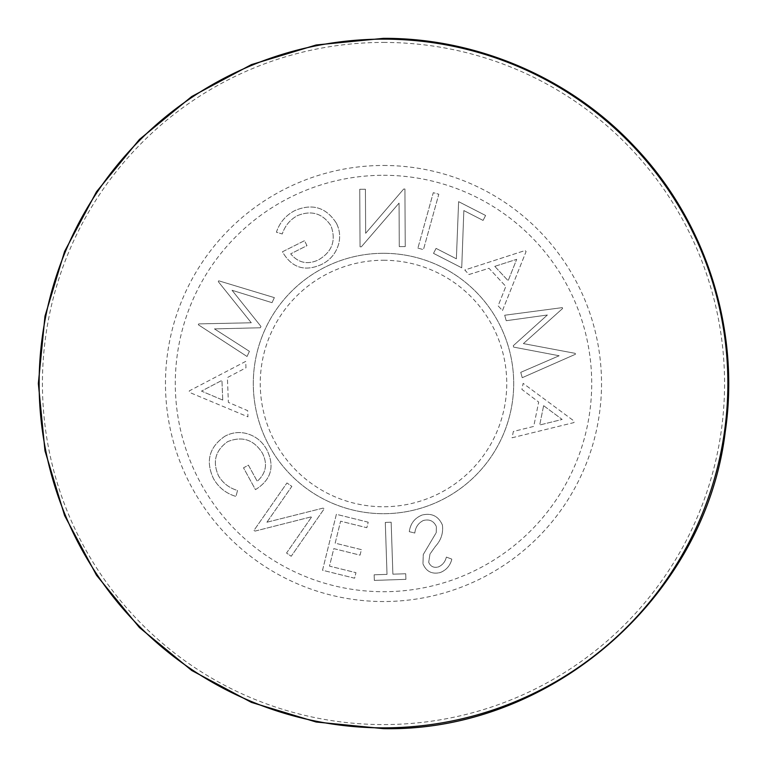 <?xml version="1.0" encoding="UTF-8"?>
<svg xmlns="http://www.w3.org/2000/svg" width="767" height="767" viewBox="0 0 767 767"><rect width="100%" height="100%" fill="white"/><g stroke="black" fill="none" stroke-linecap="round" stroke-linejoin="round"><path stroke-width="0.58" stroke-dasharray="3.83 2.88" d="M383.5 513.698A130.198 130.198 0 0 0 513.698 383.5A130.198 130.198 0 0 0 383.5 253.302A130.198 130.198 0 0 1 513.698 383.5A130.198 130.198 0 0 1 383.5 513.698A130.198 130.198 0 0 1 253.302 383.5A130.198 130.198 0 0 1 383.5 253.302A130.198 130.198 0 0 0 253.302 383.5A130.198 130.198 0 0 0 383.5 513.698A130.198 130.198 0 0 1 253.302 383.5A130.198 130.198 0 0 1 383.5 253.302A130.198 130.198 0 0 1 513.698 383.5A130.198 130.198 0 0 1 383.5 513.698A130.198 130.198 0 0 1 253.302 383.5A130.198 130.198 0 0 1 383.5 253.302A130.198 130.198 0 0 1 513.698 383.5A130.198 130.198 0 0 1 383.5 513.698A130.198 130.198 0 0 1 253.302 383.5A130.198 130.198 0 0 1 383.5 253.302M559.162 355.754L520.745 372.35L522.25 377.7L575.461 354.258L575.202 353.347L523.391 343.597L562.604 308.516L562.345 307.615L504.696 315.237L506.22 320.711L547.379 314.997L513.257 345.725L513.65 347.115L559.162 355.754L520.745 372.35L522.25 377.7L575.461 354.258L575.202 353.347L523.391 343.597L562.604 308.516L562.345 307.615L504.696 315.237L506.22 320.711L547.379 314.997L513.257 345.725L513.65 347.115L559.162 355.754M461.724 267.798L463.843 210.57L483.076 220.417L485.597 215.479L458.618 201.654L456.375 258.795L436.068 248.393L433.518 253.369L461.724 267.798L463.843 210.57L483.076 220.417L485.597 215.479L458.618 201.654L456.375 258.795L436.068 248.393L433.518 253.369L461.724 267.798M399.051 203.111L399.281 246.619L405.235 246.581L404.928 189.027L403.682 189.046L365.658 233.302L365.428 189.238L359.742 189.267L360.049 246.811L361.343 246.811L399.051 203.111L399.281 246.619L405.235 246.581L404.928 189.027L403.682 189.046L365.658 233.302L365.428 189.238L359.742 189.267L360.049 246.811L361.343 246.811L399.051 203.111M232.037 290.281L272.026 302.668L274.365 297.625L218.7 280.799L218.298 281.652L251.288 322.773L198.682 323.895L198.298 324.738L247.032 356.492L249.419 351.344L214.453 328.89L260.377 327.768L260.972 326.454L232.037 290.281L272.026 302.668L274.365 297.625L218.7 280.799L218.298 281.652L251.288 322.773L198.682 323.895L198.298 324.738L247.032 356.492L249.419 351.344L214.453 328.89L260.377 327.768L260.972 326.454L232.037 290.281M224.846 436.27C209.18 447.103 205.393 461.207 213.475 478.579C218.557 487.524 226.054 493.478 235.958 496.431L237.53 490.468C229.333 488.071 223.034 483.248 218.614 476C212.258 461.955 215.268 450.507 227.655 441.639C242.238 435.829 253.8 439.625 262.324 453.009C267.827 463.843 266.13 473.268 257.233 481.302L248.403 465.157L243.513 467.832L255.449 489.643C271.077 479.95 274.941 466.806 267.069 450.239C262.362 441.265 255.123 435.598 245.344 433.24C238.144 431.744 231.308 432.751 224.846 436.27C209.18 447.103 205.393 461.207 213.475 478.579C218.557 487.524 226.054 493.478 235.958 496.431L237.53 490.468C229.333 488.071 223.034 483.248 218.614 476C212.258 461.955 215.268 450.507 227.655 441.639C242.238 435.829 253.8 439.625 262.324 453.009C267.827 463.843 266.13 473.268 257.233 481.302L248.403 465.157L243.513 467.832L255.449 489.643C271.077 479.95 274.941 466.806 267.069 450.239C262.362 441.265 255.123 435.598 245.344 433.24C238.144 431.744 231.308 432.751 224.846 436.27M368.198 522.193L336.368 514.312L322.533 570.255L354.594 578.203L355.965 572.681L329.484 566.123L333.808 548.626L360.049 555.135L361.41 549.651L335.169 543.151L340.596 521.205L366.837 527.706L368.198 522.193L336.368 514.312L322.533 570.255L354.594 578.203L355.965 572.681L329.484 566.123L333.808 548.626L360.049 555.135L361.41 549.651L335.169 543.151L340.596 521.205L366.837 527.706L368.198 522.193M442.386 524.973C438.465 516.162 431.763 512.826 422.281 514.983C414.774 517.917 410.441 523.477 409.281 531.675L414.803 533.036C415.484 527.178 418.351 522.989 423.403 520.477C429.53 518.962 433.863 521.023 436.404 526.68L436.222 532.672L423.288 554.483L422.953 563.764C426.193 571.54 431.955 574.464 440.229 572.556C446.317 570.121 450.191 565.653 451.868 559.133L446.356 557.101C445.243 561.77 442.588 565.049 438.388 566.918C433.796 568.107 430.565 566.554 428.695 562.259L429.971 554.071L435.378 546.401C441.102 540.16 443.431 533.017 442.386 524.973C438.465 516.162 431.763 512.826 422.281 514.983C414.774 517.917 410.441 523.477 409.281 531.675L414.803 533.036C415.484 527.178 418.351 522.989 423.403 520.477C429.53 518.962 433.863 521.023 436.404 526.68L436.222 532.672L423.288 554.483L422.953 563.764C426.193 571.54 431.955 574.464 440.229 572.556C446.317 570.121 450.191 565.653 451.868 559.133L446.356 557.101C445.243 561.77 442.588 565.049 438.388 566.918C433.796 568.107 430.565 566.554 428.695 562.259L429.971 554.071L435.378 546.401C441.102 540.16 443.431 533.017 442.386 524.973M385.293 522.423L387.019 574.378L374.143 574.799L374.325 580.398L405.906 579.353L405.714 573.754L392.886 574.176L391.16 522.222L385.293 522.423L387.019 574.378L374.143 574.799L374.325 580.398L405.906 579.353L405.714 573.754L392.886 574.176L391.16 522.222L385.293 522.423M266.916 522.222L291.843 486.374L286.954 482.961L253.982 530.38L255.018 531.1L311.776 516.728L286.542 553.026L291.211 556.267L324.182 508.847L323.118 508.109L266.916 522.222L291.843 486.374L286.954 482.961L253.982 530.38L255.018 531.1L311.776 516.728L286.542 553.026L291.211 556.267L324.182 508.847L323.118 508.109L266.916 522.222M245.718 361.391L189.257 390.902L189.315 392.32L247.942 416.836L247.693 410.661L228.384 402.378L227.387 377.575L245.967 367.815L245.718 361.391L189.257 390.902L189.315 392.32L247.942 416.836L247.693 410.661L228.384 402.378L227.387 377.575L245.967 367.815L245.718 361.391M336.435 223.283C326.234 207.368 312.39 203.121 294.883 210.561C285.832 215.278 279.667 222.488 276.408 232.209L282.256 233.973C284.921 225.929 289.916 219.841 297.26 215.719C311.402 209.918 322.658 213.303 331.028 225.881C336.272 240.55 332.111 251.873 318.545 259.869C307.605 264.96 298.325 262.947 290.674 253.839L306.982 245.632L304.499 240.694L282.457 251.777C291.527 267.606 304.422 271.901 321.124 264.663C330.193 260.31 336.061 253.321 338.736 243.695C340.462 236.61 339.695 229.803 336.435 223.283C326.234 207.368 312.39 203.121 294.883 210.561C285.832 215.278 279.667 222.488 276.408 232.209L282.256 233.973C284.921 225.929 289.916 219.841 297.26 215.719C311.402 209.918 322.658 213.303 331.028 225.881C336.272 240.55 332.111 251.873 318.545 259.869C307.605 264.96 298.325 262.947 290.674 253.839L306.982 245.632L304.499 240.694L282.457 251.777C291.527 267.606 304.422 271.901 321.124 264.663C330.193 260.31 336.061 253.321 338.736 243.695C340.462 236.61 339.695 229.803 336.435 223.283M417.91 248.105L423.442 249.639L438.81 194.224L433.278 192.69L417.91 248.105L423.442 249.639L438.81 194.224L433.278 192.69L417.91 248.105M502.481 310.558L526.085 251.547L525.127 250.512L464.792 270.013L468.992 274.528L488.982 268.277L505.837 286.417L498.109 305.86L502.481 310.558L526.085 251.547L525.127 250.512L464.792 270.013L468.992 274.528L488.982 268.277L505.837 286.417L498.109 305.86L502.481 310.558M512.068 437.775L573.984 422.579L574.262 421.198L523.132 383.366L521.905 389.425L538.683 402.071L533.717 426.423L513.353 431.466L512.068 437.775L573.984 422.579L574.262 421.198L523.132 383.366L521.905 389.425L538.683 402.071L533.717 426.423L513.353 431.466L512.068 437.775M222.737 400.067L201.491 391.112L221.941 380.384L222.737 400.067L201.491 391.112L221.941 380.384L222.737 400.067M494.782 266.36L516.68 259.332L508.147 280.741L494.782 266.36L516.68 259.332L508.147 280.741L494.782 266.36M543.63 405.685L562.144 419.444L539.7 425.004L543.63 405.685L562.144 419.444L539.7 425.004L543.63 405.685M383.5 260.253A123.247 123.247 0 0 1 506.747 383.5A123.247 123.247 0 0 1 383.5 506.747A123.247 123.247 0 0 1 260.253 383.5A123.247 123.247 0 0 1 383.5 260.253M383.5 165.471A218.029 218.029 0 0 1 601.529 383.5A218.029 218.029 0 0 1 383.5 601.529A218.029 218.029 0 0 1 165.471 383.5A218.029 218.029 0 0 1 383.5 165.471M383.5 175.288A208.212 208.212 0 0 1 591.712 383.5A208.212 208.212 0 0 1 383.5 591.712A208.212 208.212 0 0 1 175.288 383.5A208.212 208.212 0 0 1 383.5 175.288M383.5 42.425A341.075 341.075 0 0 1 724.575 383.5A341.075 341.075 0 0 1 383.5 724.575A341.075 341.075 0 0 1 42.425 383.5A341.075 341.075 0 0 1 383.5 42.425"/><path stroke-width="1.15" d="M727.864 383.5A344.364 344.364 0 0 1 383.5 727.864A344.364 344.364 0 0 1 39.136 383.5A344.364 344.364 0 0 1 383.5 39.136A344.364 344.364 0 0 1 727.864 383.5M383.5 728.65C550.313 732.082 705.094 597.771 725.208 432.128C740.356 329.992 706.225 222.085 635.105 147.226C570.984 78.32 477.63 37.928 383.5 38.35L316.167 44.985L251.413 64.62L191.74 96.517L139.441 139.441L96.517 191.74L64.62 251.413L44.985 316.167L38.35 383.5L44.985 450.833L64.62 515.587L96.517 575.26L139.441 627.559L191.74 670.483L251.413 702.38L316.167 722.015L383.5 728.65"/></g></svg>

